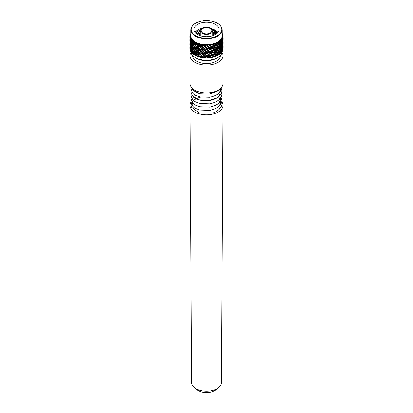 <?xml version="1.0" encoding="UTF-8"?>
<svg xmlns="http://www.w3.org/2000/svg" width="413" height="413" viewBox="0 0 413 413"><rect width="100%" height="100%" fill="white"/><g stroke="black" fill="none" stroke-linecap="round" stroke-linejoin="round"><path stroke-width="0.62" d="M191.08 102.083A16.427 9.484 0 0 0 190.073 105.387L191.622 382.608A14.878 8.59 0 0 0 193.031 386.232A14.878 8.59 0 0 0 195.979 388.654A14.878 8.59 0 0 0 219.969 386.232A14.878 8.59 0 0 0 221.378 382.608L222.927 105.387A16.427 9.484 0 0 0 221.791 101.887M190.073 105.387A16.427 9.484 0 0 0 194.884 112.068A16.427 9.484 0 0 0 212.762 114.127A16.427 9.484 0 0 0 222.927 105.387M196.975 58.548A13.805 7.971 0 0 0 216.025 58.548M192.695 55.579L192.695 55.626A13.805 7.971 0 0 0 196.738 61.263A13.805 7.971 0 0 0 211.781 62.993A13.805 7.971 0 0 0 220.305 55.626L220.305 55.579M191.002 52.477A16.427 9.484 0 0 0 190.073 55.626L190.073 83.436A16.427 9.484 0 0 0 194.884 90.142A16.427 9.484 0 0 0 212.788 92.202A16.427 9.484 0 0 0 222.927 83.436L222.927 55.626A16.427 9.484 0 0 0 221.998 52.477M190.073 55.626A16.427 9.484 0 0 0 194.884 62.332A16.427 9.484 0 0 0 212.788 64.392A16.427 9.484 0 0 0 222.927 55.626M194.069 100.085L196.077 98.79M196.918 98.377L200.625 97.127M220.934 107.039L219.582 108.33M218.684 89.802L216.536 91.521L208.72 94.149L200.057 93.684L193.857 90.426L193.088 89.456M220.676 88.232L220.516 89.957L219.582 91.975M219.582 95.243L216.536 98.067L208.72 100.689L200.057 100.225L193.857 96.972L193.088 96.002M195.638 91.862L196.216 91.521M218.405 93.648L219.654 95.135M219.871 95.486L220.516 99.77L219.582 101.789M193.811 96.616L195.519 95.212M210.026 93.054L211.941 93.498M218.405 96.921L219.654 98.408M219.871 98.759L220.439 100.044M220.645 100.984L220.516 103.043L219.582 105.062M193.088 105.816L192.427 102.331M192.639 101.675L193.49 100.256M221.745 101.681L221.931 103.317C222.488 104.974 219.571 111.51 212.205 113.105L199.293 113.012L191.451 107.075L191.069 104.948L191.291 103.312M191.157 105.842L191.389 103.637M190.868 34.418A15.777 9.107 0 0 0 208.446 44.676A15.777 9.107 0 0 0 222.132 34.418M222.132 33.216L221.802 33.329L222.509 33.83A16.566 9.566 180 0 1 222.659 34.171L222.07 34.103L222.875 34.945L222.287 34.945L223.01 35.518A16.566 9.566 180 0 1 223.051 35.874L222.302 35.735L223.015 36.654L222.261 36.581L222.984 37.232A16.566 9.566 180 0 1 222.912 37.583L222.024 37.361L222.628 38.352L221.729 38.192L222.421 38.915A16.566 9.566 180 0 1 222.24 39.256L221.244 38.936L221.719 39.978L220.712 39.72L221.353 40.515A16.566 9.566 180 0 1 221.069 40.83L219.995 40.402L220.32 41.491L219.231 41.124L219.804 41.976A16.566 9.566 180 0 1 219.427 42.26L218.312 41.718L218.477 42.828L217.346 42.348L217.827 43.257A16.566 9.566 180 0 1 217.372 43.494L216.247 42.838L216.252 43.959L215.111 43.36L215.488 44.315A16.566 9.566 180 0 1 214.966 44.501L213.867 43.726L213.712 44.841L212.602 44.124L212.855 45.11A16.566 9.566 180 0 1 212.287 45.239L211.255 44.356L210.94 45.445L209.892 44.614L210.026 45.626A16.566 9.566 180 0 1 209.422 45.693L208.488 44.707L208.023 45.755L207.078 44.821L207.078 45.838A16.566 9.566 180 0 1 206.464 45.843L205.782 46.69L206.552 47.671L207.538 46.406L207.078 45.838M205.834 27.645A5.405 3.118 0 0 0 201.095 30.743A5.405 3.118 0 0 0 207.166 33.835A5.405 3.118 0 0 0 211.905 30.743A5.405 3.118 0 0 0 205.834 27.645M205.72 27.124A6.309 3.645 180 0 1 212.809 30.743A6.309 3.645 180 0 1 207.28 34.356A6.309 3.645 180 0 1 200.191 30.743A6.309 3.645 180 0 1 205.72 27.124M204.956 22.276A12.524 7.228 0 0 0 193.976 29.452A12.524 7.228 0 0 0 208.044 36.628A12.524 7.228 0 0 0 219.024 29.452A12.524 7.228 0 0 0 204.956 22.276M197.14 58.625A13.805 7.971 0 0 0 208.204 60.675A13.805 7.971 0 0 0 215.86 58.625M208.431 44.594A15.632 9.024 0 0 0 222.132 35.637L222.132 29.772A15.632 9.024 180 0 1 208.431 38.734A15.632 9.024 180 0 1 190.868 29.772L190.868 35.637A15.632 9.024 0 0 0 208.431 44.594M210.258 57.675L209.685 57.928A15.777 9.107 180 0 1 208.446 58.047A15.777 9.107 180 0 1 206.949 58.109L208.756 57.835A16.566 9.566 0 0 0 210.258 57.675L210.475 57.366L209.721 56.493L208.756 57.835M208.038 49.498L209.019 48.187L208.255 47.273L207.269 48.558L208.038 49.498L207.538 50.143L206.768 49.199L205.782 50.432L206.552 51.408L207.538 50.143M208.038 53.236L209.019 51.924L208.255 51.011L207.269 52.301L208.038 53.236L207.538 53.886L206.768 52.936L205.782 54.17L206.552 55.146L207.538 53.886M208.038 56.973L209.019 55.662L208.255 54.753L207.269 56.039L208.038 56.973L207.538 57.624L206.768 56.674L205.788 57.918A16.566 9.566 0 0 0 207.316 57.913L207.538 57.624M223.056 47.485L222.968 48.347M223.005 49.178L222.948 48.244L222.803 50.05A16.566 9.566 0 0 0 223.005 49.178M222.488 50.866L222.333 49.921L222.018 51.708A16.566 9.566 0 0 0 222.488 50.866M221.456 52.472L221.213 51.506L220.738 53.251A16.566 9.566 0 0 0 221.456 52.472M219.943 53.948L219.618 52.952L218.993 54.64A16.566 9.566 0 0 0 219.943 53.948M218.002 55.244L218.162 54.872L217.599 54.211L216.851 55.827A16.566 9.566 0 0 0 218.002 55.244L217.161 55.719A15.777 9.107 180 0 1 214.972 56.689L216.851 55.827L215.762 55.352L216.19 56.147M215.684 56.323L215.87 55.967L215.225 55.244L214.378 56.777A16.566 9.566 0 0 0 215.684 56.323L214.915 56.71A15.777 9.107 180 0 1 212.458 57.438L214.378 56.777M213.077 57.139L213.284 56.803L212.571 56.008L211.647 57.453A16.566 9.566 0 0 0 213.077 57.139L212.396 57.453A15.777 9.107 180 0 1 209.758 57.918L211.647 57.453M204.347 57.846L204.569 57.577L203.81 56.55L202.845 57.691A16.566 9.566 0 0 0 204.347 57.846L204.053 58.006A15.777 9.107 180 0 1 201.379 57.619L202.979 57.872L202.231 56.741L202.308 57.675M201.379 57.619L201.663 57.226L200.935 56.122L200.021 57.164A16.566 9.566 0 0 0 201.451 57.469L201.312 57.608A15.777 9.107 180 0 1 198.798 56.953L198.736 56.937A15.777 9.107 180 0 1 196.459 56.034L197.399 56.354A16.566 9.566 0 0 0 198.715 56.803L198.235 55.404L197.393 56.344L197.146 55.311L197.047 56.245M196.227 55.863L195.808 54.418L195.075 55.285A16.566 9.566 0 0 0 196.227 55.863L196.407 56.008A15.777 9.107 180 0 1 195.344 55.445A15.777 9.107 180 0 1 195.256 55.399M194.074 54.686L193.718 53.194L193.119 54A16.566 9.566 0 0 0 194.074 54.686L195.344 55.445M192.319 53.303L192.045 51.78L191.591 52.528A16.566 9.566 0 0 0 192.319 53.303L193.119 53.933M191.018 51.759L190.92 50.019L190.543 50.923A16.566 9.566 0 0 0 191.018 51.759L191.658 52.023L191.622 52.399M190.212 50.112L190.125 48.553L190.006 49.24A16.566 9.566 0 0 0 190.212 50.112L190.92 50.443M189.939 48.207A16.566 9.566 0 0 0 189.934 48.362A16.566 9.566 0 0 0 189.934 48.404L189.939 47.082M223.005 45.456L223.051 47.851L223.066 45.838M222.705 47.216L222.659 49.55L222.85 47.748L222.509 46.984M221.838 48.858L221.435 50.623L221.75 51.186L222.111 49.41L221.523 48.46M220.47 50.381L219.917 52.095L220.351 52.699L220.872 50.969L219.618 49.214L218.993 50.897L219.484 51.522L220.072 49.823L219.633 49.188L220.351 48.956L220.872 47.232L220.47 46.638L219.917 48.357L220.351 48.956M218.658 51.739L217.966 53.391L218.508 54.041L219.169 52.374L217.904 50.541L218.787 51.718L219.484 51.522M216.453 52.885L215.648 54.459L216.278 55.172L217.057 53.582L215.762 51.615L216.81 52.895L217.439 52.766L218.162 51.135L217.599 50.474L216.846 52.084L217.439 52.766M213.929 53.788L213.036 55.275L213.733 56.054L214.61 54.552L213.32 52.451L214.497 53.845L215.039 53.778L215.87 52.224L215.225 51.501L214.373 53.029L215.039 53.778M211.167 54.418L210.212 55.807L210.955 56.664L211.9 55.254L210.656 53.019L211.926 54.542L212.37 54.526L213.284 53.065L212.571 52.27L211.642 53.705L212.37 54.526M205.282 54.779L204.301 55.967L205.065 56.979L206.056 55.77L205.282 54.779L205.024 53.298L206.552 55.146M202.355 54.501L201.405 55.585L202.143 56.679L203.103 55.574L202.355 54.501L202.231 53.003L203.594 55.001L204.569 53.84L203.81 52.807L202.84 53.943M199.556 53.922L198.674 54.914L199.36 56.08L200.264 55.074L199.556 53.922L199.577 52.42L200.728 54.547L201.663 53.489L200.935 52.379L200.011 53.416M196.986 53.07L196.19 53.974L196.805 55.208L197.626 54.289L196.986 53.07L197.146 51.573L198.049 53.809L198.911 52.843L198.235 51.661L197.393 52.606M194.714 51.961L194.043 52.787L194.564 54.082L195.272 53.241L194.714 51.961L195.013 50.489L195.638 52.807L196.407 51.924L195.808 50.675L195.07 51.537M192.825 50.639L192.293 51.403L192.706 52.745L193.274 51.971L192.825 50.639L193.248 49.204L193.114 50.247L193.583 51.573L194.224 50.763L193.718 49.457L193.114 50.247M191.374 49.142L191.002 49.859L191.291 51.238L191.709 50.515L191.374 49.142L191.916 47.758L191.586 48.775L191.937 50.143L192.432 49.39L192.045 48.042L191.586 48.775M190.414 47.521L190.362 49.612L190.548 47.247M189.965 45.828L189.954 47.913L190.016 45.74M190.078 46.199L189.99 45.203M223.056 43.747L223.015 45.146M222.948 44.501L222.922 46.839L222.819 44.351M222.333 46.179L222.018 47.96L222.271 48.512L222.545 46.721L222.075 45.864M221.213 47.769L220.733 49.508L221.11 50.092L221.549 48.336L220.852 47.288M209.721 52.756L208.751 54.088L209.51 54.991L210.475 53.623L209.721 52.756L209.267 51.331L210.568 52.916L210.955 52.926L211.9 51.511L211.167 50.68L210.212 52.069L210.955 52.926M203.356 54.671L203.594 55.001L203.103 55.574M190.821 46.499L190.538 47.175L190.76 48.569L191.1 47.862L190.832 46.478L191.42 45.12L191.002 46.122L191.291 47.5L191.709 46.777L191.374 45.404L191.002 46.122M190.125 44.81L190.094 46.896L190.223 44.63M190.042 45.218L189.939 43.339M189.949 45.187L189.939 44.511L190.672 44.403L189.954 44.17L189.965 42.09L189.954 44.17M223.005 41.713L223.051 44.114L223.066 42.1M222.705 43.479L222.659 45.812L222.85 44.01L222.509 43.241M221.838 45.115L221.435 46.881L221.75 47.443L222.111 45.673L221.523 44.718M218.658 47.996L217.966 49.648L218.508 50.303L219.169 48.636L217.904 46.798L218.787 47.98L219.484 47.784L220.072 46.08L219.618 45.471L218.993 47.159L219.484 47.784M216.453 49.147L215.648 50.722L216.278 51.434L217.057 49.844L215.762 47.877L216.81 49.152L217.439 49.028L218.162 47.392L217.599 46.731L216.846 48.342L217.439 49.028M213.929 50.05L213.036 51.537L213.733 52.317L214.61 50.809L213.32 48.708L214.497 50.107L215.039 50.04L215.87 48.486L215.225 47.763L214.373 49.292L215.039 50.04M205.282 51.042L204.301 52.224L205.065 53.241L206.056 52.033L205.282 51.042L205.024 49.56L206.552 51.408M202.355 50.763L201.405 51.847L202.143 52.941L203.103 51.831L202.355 50.763L202.231 49.261L203.594 51.258L204.569 50.102L203.81 49.07L202.84 50.2M199.556 50.185L198.674 51.176L199.36 52.343L200.264 51.331L199.556 50.185L199.577 48.682L200.728 50.809L201.663 49.746L200.935 48.641L200.011 49.674M196.986 49.333L196.19 50.231L196.805 51.47L197.626 50.546L196.986 49.333L197.146 47.836L198.049 50.071L198.911 49.101L198.235 47.923L197.393 48.863M194.714 48.223L194.043 49.049L194.564 50.345L195.272 49.503L194.714 48.223L195.013 46.752L195.638 49.07L196.407 48.182L195.808 46.937L195.07 47.8M192.825 46.901L192.293 47.665L192.706 49.008L193.274 48.233L192.825 46.901L193.248 45.466L193.114 46.509L193.583 47.831L194.224 47.02L193.718 45.719L193.114 46.509M190.414 43.783L190.362 45.869L190.548 43.504M190.078 42.462L189.99 41.46M223.056 40.004L223.015 41.408M222.948 40.763L222.922 43.102L222.819 40.613M222.333 42.441L222.018 44.222L222.271 44.774L222.545 42.978L222.075 42.121M221.213 44.026L220.733 45.771L221.11 46.349L221.549 44.594L220.852 43.551M212.571 48.533L211.642 49.968L212.37 50.789L213.284 49.328L212.008 47.159L213.237 48.615L213.733 48.579L214.61 47.072L213.929 46.313L213.036 47.794L213.733 48.579M209.721 49.013L208.746 50.35L209.51 51.248L210.475 49.885L209.721 49.013L209.267 47.593L210.568 49.178L210.955 49.183L211.9 47.774L211.167 46.937L210.212 48.326L210.955 49.183M203.356 50.933L203.594 51.258L203.103 51.831M192.045 44.305L191.586 45.038L191.937 46.406L192.432 45.652L192.045 44.305L192.525 42.89L192.293 43.928L192.706 45.27L193.274 44.49L192.825 43.164L192.293 43.928M190.832 42.735L190.538 43.432L190.76 44.831L191.1 44.124L190.832 42.735L191.42 41.383L191.002 42.379L191.291 43.763L191.709 43.035L191.374 41.667L191.002 42.379M190.125 41.073L190.094 43.158L190.223 40.892M190.042 41.481L189.939 39.602M189.949 41.445L189.939 40.773L190.672 40.665L189.954 40.433L189.965 38.347L189.954 40.433M223.005 37.975L223.051 40.371L223.066 38.357M222.705 39.741L222.659 42.074L222.85 40.273L222.509 39.503M221.838 41.377L221.435 43.143L221.75 43.706L222.111 41.935L221.523 40.98M220.47 42.9L219.917 44.619L220.351 45.218L220.872 43.489L220.072 42.348M218.658 44.258L217.966 45.91L218.508 46.561L219.169 44.893L217.904 43.06L218.787 44.243L219.484 44.046L220.072 42.343L219.804 41.976M216.453 45.409L215.648 46.979L216.278 47.691L217.057 46.101L215.762 44.134L216.81 45.415L217.439 45.291L218.162 43.654L217.827 43.257M205.282 47.299L204.301 48.486L205.065 49.503L206.056 48.295L205.282 47.299L205.024 45.822L206.552 47.671M202.355 47.025L201.405 48.109L202.143 49.204L203.103 48.094L202.355 47.025L202.231 45.523L203.594 47.521L204.569 46.359L204.11 45.745A16.566 9.566 180 0 1 203.506 45.688L202.84 46.462M199.556 46.447L198.674 47.438L199.36 48.605L200.264 47.593L199.556 46.447L199.577 44.94L200.728 47.072L201.663 46.008L201.224 45.347A16.566 9.566 180 0 1 200.646 45.223L200.011 45.936M196.986 45.59L196.19 46.493L196.805 47.727L197.626 46.808L196.986 45.59L197.14 44.093L198.049 46.333L198.911 45.363L198.503 44.656A16.566 9.566 180 0 1 197.972 44.48L197.393 45.125M194.714 44.485L194.043 45.311L194.564 46.607L195.272 45.766L194.714 44.485L195.013 43.014L195.638 45.327L196.407 44.444L196.041 43.695A16.566 9.566 180 0 1 195.576 43.468L195.07 44.057M190.414 40.046L190.362 42.131L190.548 39.767M190.078 38.719L189.99 37.722M195.07 55.275L195.013 54.227L194.833 55.151L195.561 55.569L195.075 55.285M203.356 47.196L203.594 47.521L203.103 48.094M193.527 42.224L193.114 42.771L193.583 44.093L194.224 43.282L193.919 42.498A16.566 9.566 180 0 1 193.527 42.224L193.64 40.954L192.726 41.532L192.835 40.309L192.195 41.104A16.566 9.566 180 0 1 191.895 40.794L191.586 41.3L191.937 42.663L192.432 41.914L192.195 41.104M190.734 39.214L190.76 41.088L191.1 40.381L190.935 39.55A16.566 9.566 180 0 1 190.734 39.214L191.234 38.006L190.393 38.399L190.894 37.242L190.171 37.893A16.566 9.566 180 0 1 190.078 37.542L190.094 39.421L190.171 37.893M190.042 37.743L189.934 36.184A16.566 9.566 180 0 1 189.954 35.828L190.94 33.974L190.233 34.48A16.566 9.566 180 0 1 190.357 34.129L191.018 33.474M189.949 37.707L189.939 37.036L190.672 36.927L189.99 36.705L190.661 35.606L189.934 36.184L189.934 37.237M190.341 36.008L190.176 35.022M190.114 34.997L190.827 35.291L190.15 35.322L190.233 34.48M222.086 50.587L222.803 50.05L221.926 50.004M222.659 34.171L222.731 34.79M222.757 35.038L222.788 35.342M221.327 52.167L222.018 51.708L221.038 51.563M223.051 35.874L223.015 37.666M219.979 53.845L219.633 52.926L220.351 52.699M220.098 53.644L220.738 53.251M222.912 37.583L222.922 39.359L222.984 37.232M218.369 55.027L218.993 54.64L217.904 54.279L218.369 55.027L217.14 55.703M217.734 55.399A15.777 9.107 180 0 1 217.656 55.445A15.777 9.107 180 0 1 217.212 55.693M222.24 39.256L222.271 41.032L222.421 38.915M221.069 40.83L220.733 42.028L221.11 42.611L221.353 40.515M219.427 42.26L218.993 43.417L219.484 44.046M217.372 43.494L216.846 44.604L217.439 45.291M214.966 44.501L214.373 45.549L215.039 46.302L215.87 44.749L215.488 44.315M207.316 57.913L206.877 58.114A15.777 9.107 180 0 1 204.125 58.011L205.788 57.918M212.287 45.239L211.642 46.225L212.37 47.051L213.284 45.585L212.855 45.11M209.422 45.693L208.746 46.612L209.51 47.51L210.475 46.148L210.026 45.626M191.307 33.154L190.868 33.226M190.078 37.542L190.749 36.396L189.99 36.705M191.895 40.794L192.205 39.545L191.317 40.025L191.627 38.827L190.935 39.55M195.576 43.468L195.483 42.193L194.58 42.864L194.487 41.641L193.919 42.498M197.972 44.48L197.682 43.226L196.82 43.99L196.521 42.787L196.041 43.695M200.646 45.223L200.166 44.015L199.365 44.862L198.875 43.701L198.503 44.656M203.506 45.688L202.855 44.532L202.143 45.456L201.477 44.356L201.224 45.347M206.464 45.843L205.659 44.764L205.06 45.76L204.239 44.733L204.11 45.745M198.798 56.953L200.021 57.164M200.011 57.154L199.577 56.158L199.567 57.097M201.012 54.227L198.756 56.917M208.746 46.612L207.858 45.828L208.255 47.273M207.269 48.558L206.438 47.732L206.768 49.199M205.782 50.432L205.024 49.56M204.301 52.224L203.614 51.32L203.81 52.807M201.405 55.585L200.878 54.614L200.935 56.122M200.264 55.074L200.728 54.547M201.663 53.489L202.143 52.869M204.569 50.102L205.065 49.503M206.056 48.295L206.35 47.619M207.538 46.406L208.023 45.755M198.911 56.581L199.36 56.08M211.642 46.225L210.656 45.538L211.167 46.937M210.212 48.326L209.267 47.593M208.746 50.35L207.858 49.565L208.255 51.011M207.269 52.301L206.438 51.47L206.768 52.936M205.782 54.17L205.024 53.298M204.301 55.967L203.614 55.058L203.81 56.55M204.569 53.84L205.065 53.241M206.056 52.033L206.35 51.357M209.019 48.187L209.184 47.485L209.51 47.51M210.475 46.148L210.568 45.44L210.94 45.445M201.663 57.226L202.143 56.612M205.782 57.908L205.024 57.04L205.184 57.965M214.373 45.549L213.32 44.971L213.929 46.313M213.036 47.794L212.008 47.159M211.642 49.968L210.656 49.281L211.167 50.68M210.212 52.069L209.267 51.331M208.751 54.088L207.858 53.308L208.255 54.753M207.269 56.039L206.438 55.213L206.768 56.674M206.056 55.77L206.35 55.094M209.019 51.924L209.184 51.222L209.51 51.248M210.475 49.885L210.568 49.178M211.9 47.774L211.926 47.061L212.37 47.051M213.284 45.585L213.237 44.878L213.712 44.841M204.569 57.577L205.065 56.979M208.751 57.83L207.858 57.046L208.106 57.949M216.846 44.604L215.762 44.134M215.648 46.979L214.574 46.457L215.225 47.763M214.373 49.292L213.32 48.708M213.036 51.537L212.008 50.902L212.571 52.27M211.642 53.705L210.656 53.019M210.212 55.807L209.267 55.068L209.721 56.493M209.019 55.662L209.184 54.965L209.51 54.991M210.475 53.623L210.568 52.916M211.9 51.511L211.926 50.804L212.37 50.789M213.284 49.328L213.237 48.615M214.61 47.072L214.497 46.364L215.039 46.302M215.87 44.749L215.689 44.046L216.252 43.959M211.642 57.443L210.656 56.757L210.971 57.629M218.993 43.417L217.904 43.06M217.966 45.91L216.877 45.497L217.599 46.731M216.846 48.342L215.762 47.877M215.648 50.722L214.574 50.195L215.225 51.501M214.373 53.029L213.32 52.451M213.036 55.275L212.008 54.64L212.571 56.008M211.9 55.254L211.926 54.542M213.284 53.065L213.237 52.353L213.733 52.317M214.61 50.809L214.497 50.107M215.87 48.486L215.689 47.789L216.278 47.691M217.057 46.101L216.81 45.415M218.162 43.654L217.842 42.983L218.477 42.828M210.475 57.366L210.568 56.653L210.955 56.664M214.373 56.767L213.32 56.189L213.697 57.025M220.733 42.028L219.685 41.785M219.917 44.619L218.844 44.315L219.618 45.471M218.993 47.159L217.904 46.798M217.966 49.648L216.877 49.235L217.599 50.474M216.846 52.084L215.762 51.615M215.648 54.459L214.569 53.933L215.225 55.244M214.61 54.552L214.497 53.845M215.87 52.224L215.689 51.527L216.278 51.434M217.057 49.844L216.81 49.152M218.162 47.392L217.842 46.721L218.508 46.561M219.169 44.893L218.787 44.243M219.231 41.124L220.072 42.343L219.633 41.708L220.32 41.491M213.284 56.803L213.237 56.096L213.733 56.054M222.018 40.484L221.038 40.345M221.435 43.143L220.418 42.952M220.733 45.771L219.685 45.523M220.072 46.08L220.47 46.638M219.917 48.357L218.844 48.058L219.618 49.214M218.993 50.897L217.904 50.541M217.966 53.391L216.877 52.978L217.599 54.211M217.057 53.582L216.81 52.895M218.162 51.135L217.842 50.458L218.508 50.303M219.169 48.636L218.787 47.98M218.844 44.315L219.633 45.451L220.351 45.218M220.377 42.88L221.11 42.611M221.001 40.273L221.719 39.978M215.87 55.967L215.689 55.265L216.278 55.172M222.803 38.832L221.926 38.786M222.473 41.537L221.544 41.45M222.018 44.222L221.038 44.083M221.435 46.881L220.418 46.69M220.733 49.508L219.685 49.261M219.917 52.095L218.844 51.795L219.618 52.952M219.169 52.374L218.787 51.718M220.072 49.823L218.844 48.058M220.377 46.623L221.11 46.349M221.001 44.015L221.75 43.706M221.518 41.377L222.271 41.032M221.905 38.719L222.628 38.352M218.162 54.872L217.842 54.201L218.508 54.041M220.733 53.246L219.685 53.003M222.999 39.849L222.741 39.855M222.803 42.57L221.926 42.524M222.473 45.275L221.544 45.187M222.018 47.96L221.038 47.82M221.435 50.623L220.418 50.432M220.852 51.031L221.213 51.506M220.377 50.36L221.11 50.092M221.001 47.753L221.75 47.443M221.518 45.12L222.271 44.774M221.905 42.456L222.659 42.074M222.173 39.787L222.922 39.359M222.313 37.098L223.015 36.654M220.072 53.561L218.844 51.795M222.999 43.587L222.741 43.597M222.803 46.308L221.926 46.266M222.473 49.018L221.544 48.925M222.075 49.601L222.333 49.921M221.518 48.858L222.271 48.512M221.905 46.199L222.659 45.812M222.173 43.525L222.922 43.102M222.215 35.461L222.875 34.945M221.001 51.491L221.75 51.186M222.999 47.33L222.741 47.335M222.173 47.263L222.922 46.839M221.905 49.937L222.659 49.55M190.032 39.762L190.785 39.617L190.094 39.421M190.259 38.739L191.028 38.554L190.393 38.399M192.19 39.684L191.42 41.383M191.586 41.3L191.374 41.667M190.032 43.499L190.785 43.355L190.094 43.158M190.259 42.477L191.028 42.291L190.362 42.131M190.615 41.445L191.395 41.217L190.76 41.088M191.1 40.381L191.88 40.118L191.317 40.025M193.64 41.016L191.42 45.12M193.114 42.771L193.248 41.728L192.825 43.164M191.586 45.038L191.374 45.404M190.032 47.242L190.785 47.092L190.094 46.896M190.259 46.215L191.028 46.029L190.362 45.869M190.615 45.182L191.395 44.955L190.76 44.831M191.1 44.124L191.88 43.855L191.291 43.763M191.709 43.035L192.484 42.73L191.937 42.663M192.432 41.914L193.201 41.568L192.726 41.532M189.939 48.249L190.672 48.145L189.954 47.913M195.494 42.229L192.195 47.144L190.832 50.216M194.043 45.311L194.079 44.263L193.718 45.719M192.293 47.665L192.525 46.633L192.045 48.042M191.002 49.859L191.42 48.863M190.615 48.92L191.395 48.698L190.76 48.569M191.1 47.862L191.88 47.593L191.291 47.5M191.709 46.777L192.484 46.468L191.937 46.406M192.432 45.652L193.201 45.306L192.706 45.27M193.274 44.49L194.027 44.108L193.583 44.093M194.224 43.282L194.951 42.859L194.58 42.864M190.259 49.958L191.028 49.772L190.362 49.612M191.586 52.518L191.916 51.496L191.586 52.363M197.724 43.2C194.859 46.519 192.835 49.457 191.658 52.023M196.19 46.493L196.036 45.451L195.808 46.937M194.043 49.049L194.079 48.001L193.718 49.457M192.293 51.403L192.525 50.371L192.045 51.78M191.709 50.515L192.484 50.21L191.937 50.143M192.432 49.39L193.201 49.044L192.706 49.008M193.274 48.233L194.027 47.846L193.583 47.831M194.224 47.02L194.951 46.597L194.564 46.607M195.272 45.766L195.638 45.327M196.407 44.444L196.82 43.99M191.1 51.599L191.88 51.336L191.291 51.238M193.114 53.984L193.248 52.941L192.99 53.84M200.197 43.984C197.027 47.614 194.569 50.789 192.83 53.504M198.674 47.438L198.328 46.421L198.235 47.923M196.19 50.231L196.036 49.193L195.808 50.675M194.043 52.787L194.079 51.744L193.718 53.194M193.274 51.971L194.027 51.584L193.583 51.573M194.224 50.763L194.951 50.334L194.564 50.345M195.272 49.503L195.638 49.07M196.407 48.182L196.805 47.727M197.626 46.808L198.049 46.333M198.911 45.363L199.365 44.862M192.432 53.132L193.201 52.787L192.706 52.745M201.012 46.746L194.44 54.841M201.405 48.109L200.878 47.139L200.935 48.641M198.674 51.176L198.328 50.159L198.235 51.661M196.19 53.974L196.036 52.931L195.808 54.418M195.272 53.241L195.638 52.807M196.407 51.924L196.805 51.47M197.626 50.546L198.049 50.071M198.911 49.101L199.36 48.605M200.264 47.593L200.728 47.072M201.663 46.008L202.143 45.394M194.224 54.501L194.951 54.077L194.564 54.082M201.012 50.489L196.438 55.992M205.782 46.69L205.024 45.822M204.301 48.486L203.614 47.578L203.81 49.07M201.405 51.847L200.878 50.876L200.935 52.379M198.674 54.914L198.328 53.902L198.235 55.404M197.626 54.289L198.049 53.809M198.911 52.843L199.36 52.343M200.264 51.331L200.728 50.809M201.663 49.746L202.143 49.132M204.569 46.359L205.06 45.76M196.407 55.662L196.805 55.208M205.024 57.04L205.793 58.088M207.858 57.046L208.632 58.016M210.656 56.757L211.399 57.65M213.32 56.189L214.011 57.004M215.762 55.352L216.376 56.101M217.904 54.279L218.431 54.97M204.239 44.733L204.931 45.698M207.078 44.821L207.77 45.714M209.892 44.614L210.568 45.44M212.602 44.124L213.237 44.878M215.111 43.36L215.689 44.046M217.346 42.348L217.842 42.983M203.155 46.906L203.526 47.454M207.858 45.828L209.184 47.485M210.656 45.538L211.926 47.061M213.32 44.971L214.497 46.364M203.614 47.578L204.931 49.441M206.438 47.732L207.77 49.457M214.574 46.457L215.689 47.789M216.877 45.497L217.842 46.721M203.155 50.649L203.526 51.191M207.858 49.565L209.184 51.222M210.656 49.281L211.926 50.804M203.614 51.32L204.931 53.179M206.438 51.47L207.77 53.194M212.008 50.902L213.237 52.353M214.574 50.195L215.689 51.527M216.877 49.235L217.842 50.458M203.155 54.387L203.526 54.934M207.858 53.308L209.184 54.965M203.614 55.058L204.931 56.917M206.438 55.213L207.77 56.932M209.267 55.068L210.568 56.653M212.008 54.64L213.237 56.096M214.569 53.933L215.689 55.265M216.877 52.978L217.842 54.201M195.803 33.21L197.497 31.527L200.279 30.123M212.783 30.397L216.975 33.412M196.459 33.773L200.191 31.517M212.809 31.775L216.283 33.964M197.331 34.377L200.191 32.88M212.809 33.138L215.379 34.553M198.483 35.007L200.191 34.243M212.809 34.501L214.192 35.157M195.736 33.148L197.497 31.362L200.346 29.937M212.747 30.221L217.047 33.35M196.371 33.701L200.191 31.357M212.809 31.61L216.376 33.897M197.213 34.3L200.191 32.72M212.809 32.973L215.498 34.48M198.323 34.929L200.191 34.083M212.809 34.336L214.357 35.084M199.84 35.575L200.191 35.446M212.721 30.134L217.424 32.988M212.809 32.895L215.746 34.325M214.667 45.027L214.001 45.353M213.738 45.471L213.227 45.678M199.283 48.471L198.312 48.053M213.299 51.104L212.69 51.331M212.442 51.413L211.843 51.599M206.118 53.752L205.344 53.736M205.096 53.726L204.647 53.7M217.754 32.622L211.296 28.373M194.91 32.188L198.199 29.514L201.818 28.296M211.559 28.564L215.467 30.211M212.767 30.304L217.346 33.066M198.565 32.069L200.191 31.45M212.809 33.045L215.627 34.403M198.565 34.795L200.191 34.181M215.916 47.165L215.431 47.48M210.981 28.177L218.09 32.188M198.199 29.514L195.029 32.353M190.873 51.537A15.632 9.024 0 0 0 208.431 60.205A15.632 9.024 0 0 0 222.127 51.537M208.379 38.182A15.24 8.797 0 0 0 221.621 28.368A15.24 8.797 0 0 0 204.621 20.722A15.24 8.797 0 0 0 191.379 30.536A15.24 8.797 0 0 0 208.379 38.182M193.031 386.232A17.361 17.361 0 0 0 219.969 386.232M221.926 86.699L221.931 86.957C221.74 88.599 221.781 94.711 209.732 97.303L199.84 96.941L196.056 95.506C193.589 94.706 191.926 92.398 191.069 88.594L191.276 87.009M221.745 88.588L221.931 90.23C221.74 91.872 221.781 97.984 209.732 100.571L199.84 100.214L196.056 98.779C193.589 97.974 191.926 95.671 191.069 91.862L191.291 90.225M221.745 91.862L221.931 93.498C221.74 95.145 221.781 101.257 209.732 103.844L199.84 103.487L196.056 102.052C193.589 101.247 191.926 98.944 191.069 95.135L191.291 93.498M221.745 95.135L221.931 96.771C221.74 98.418 221.781 104.53 209.732 107.117L199.84 106.761L196.056 105.325C193.589 104.52 191.926 102.212 191.069 98.408L191.291 96.771M221.745 98.408L221.931 100.044C221.74 101.686 221.781 107.798 209.732 110.39L199.84 110.028L196.056 108.593C193.589 107.793 191.926 105.485 191.069 101.681L191.291 100.044M219.85 88.965L216.985 91.392L209.732 94.03L199.84 93.668L196.056 92.238L193.114 90.065L191.327 87.076M222.132 51.248C221.42 56.359 216.846 59.405 208.41 60.37C197.982 60.443 192.133 57.402 190.868 51.248M222.132 29.772C220.867 23.618 215.018 20.578 204.59 20.65C196.154 21.621 191.58 24.661 190.868 29.772M212.809 30.743L212.809 35.699M189.934 48.362L189.934 47.707M189.934 44.712L189.934 43.969M189.934 40.975L189.934 40.226M200.191 30.743L200.191 35.699"/></g></svg>
